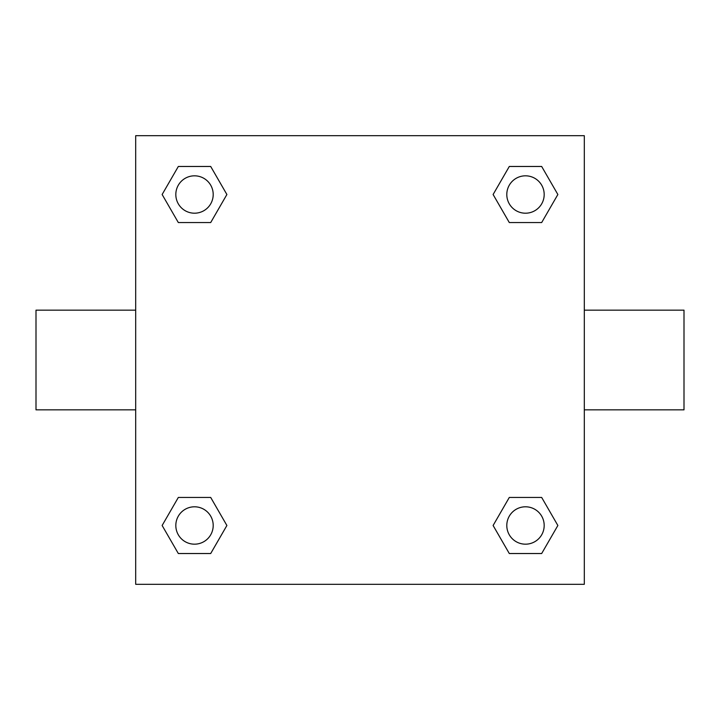 <?xml version="1.0" encoding="UTF-8"?>
<svg xmlns="http://www.w3.org/2000/svg" width="720" height="720" viewBox="0 0 720 720"><rect width="100%" height="100%" fill="white"/><g stroke="black" fill="none" stroke-linecap="round" stroke-linejoin="round"><path stroke-width="1.08" d="M210.699 222.552L178.326 222.552L162.135 194.508L178.326 166.473L210.699 166.473L226.89 194.508L210.699 222.552L178.326 222.552L198.801 222.552M198.801 497.448L210.699 497.448L226.89 525.492L210.699 553.527L178.326 553.527L162.135 525.492L178.326 497.448L210.699 497.448M521.199 222.552L509.301 222.552L493.11 194.508L509.301 166.473L541.674 166.473L557.865 194.508L541.674 222.552L509.301 222.552M509.301 497.448L541.674 497.448L557.865 525.492L541.674 553.527L509.301 553.527L493.11 525.492L509.301 497.448L541.674 497.448L521.199 497.448M584.307 409.842L684 409.842L684 310.158L584.307 310.158M135.693 310.158L36 310.158L36 409.842L135.693 409.842M135.693 135.693L584.307 135.693L584.307 584.307L135.693 584.307L135.693 135.693M541.674 553.527L509.301 553.527L541.674 553.527M544.185 525.492A18.693 18.693 0 0 0 516.141 509.301A18.693 18.693 0 0 0 516.141 541.674A18.693 18.693 0 0 0 544.185 525.492M210.699 553.527L178.326 553.527L210.699 553.527M213.201 525.492A18.693 18.693 0 0 0 185.166 509.301A18.693 18.693 0 0 0 185.166 541.674A18.693 18.693 0 0 0 213.201 525.492M509.301 166.473L541.674 166.473L509.301 166.473M544.185 194.508A18.693 18.693 0 0 0 516.141 178.326A18.693 18.693 0 0 0 516.141 210.699A18.693 18.693 0 0 0 544.185 194.508M178.326 166.473L210.699 166.473L178.326 166.473M213.201 194.508A18.693 18.693 0 0 0 185.166 178.326A18.693 18.693 0 0 0 185.166 210.699A18.693 18.693 0 0 0 213.201 194.508"/></g></svg>
